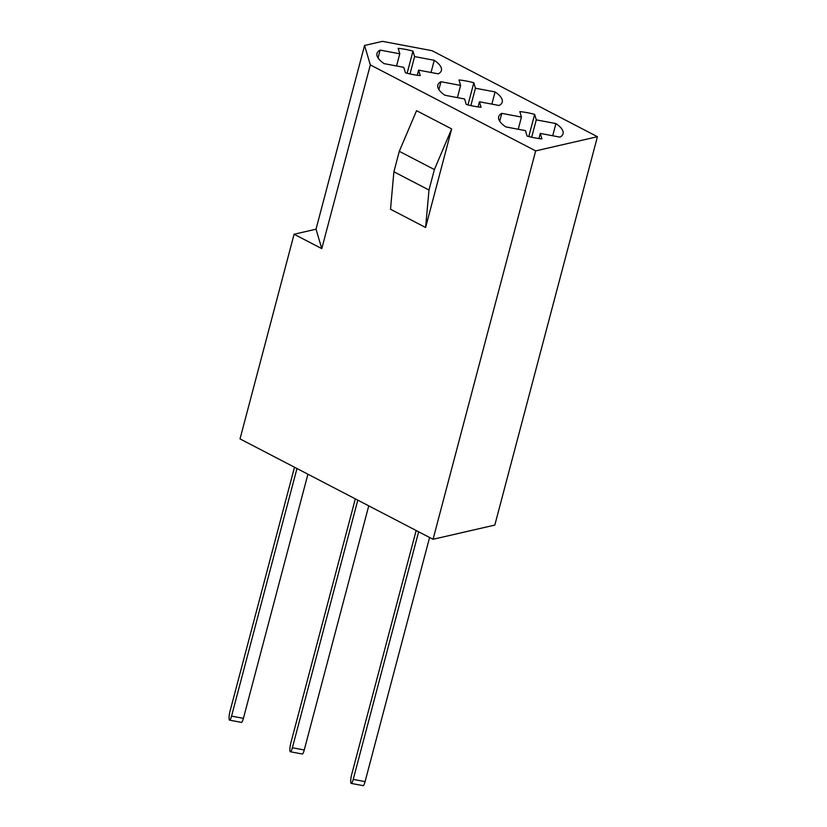 <?xml version="1.0" encoding="UTF-8"?>
<svg xmlns="http://www.w3.org/2000/svg" width="827" height="827" viewBox="0 0 827 827"><rect width="100%" height="100%" fill="white"/><g stroke="black" fill="none" stroke-linecap="round" stroke-linejoin="round"><path stroke-width="1.24" d="M434.392 169.566L428.986 190.034L425.616 227.497L451.656 128.919L434.392 169.566L399.296 151.32L416.56 110.663L451.656 128.919M425.616 227.497L390.52 209.241L393.89 171.778L399.296 151.32M393.89 171.778L428.986 190.034M294.092 234.237L240.026 438.899L433.048 539.287L494.815 525.083L597.425 136.703L432.087 50.705L382.477 41.35L364.562 45.464L316.017 229.193L321.786 248.638L294.092 234.237L316.017 229.193M407.132 73.262L412.983 51.119A33.307 11.454 14.8 0 0 398.159 48.328L399.782 53.796L380.131 50.085A33.307 11.454 14.8 0 0 376.998 53.455A33.307 11.454 14.8 0 0 384.142 63.638L403.793 67.349L405.416 72.817A33.307 11.454 14.8 0 0 420.24 75.608L418.617 70.14L438.269 73.851A33.307 11.454 14.8 0 0 441.401 70.471A33.307 11.454 14.8 0 0 434.258 60.299L414.606 56.587L412.983 51.119M410.016 73.954L414.606 56.587M431.032 72.487L434.258 60.299M417.263 75.257L418.617 70.14M378.053 57.942L380.131 50.085M396.557 65.974L399.782 53.796M467.968 104.905L473.819 82.762A33.307 11.454 14.8 0 0 458.995 79.961L460.608 85.429L440.967 81.718A33.307 11.454 14.8 0 0 437.834 85.098A33.307 11.454 14.8 0 0 444.978 95.27L464.629 98.982L466.252 104.45A33.307 11.454 14.8 0 0 481.076 107.252L479.453 101.783L499.105 105.484A33.307 11.454 14.8 0 0 502.237 102.114A33.307 11.454 14.8 0 0 495.084 91.931L475.432 88.231L473.819 82.762M470.852 105.587L475.432 88.231M491.869 104.119L495.084 91.931M478.099 106.9L479.453 101.783M438.889 89.574L440.967 81.718M457.393 97.617L460.608 85.429M528.794 136.538L534.645 114.395A33.307 11.454 14.8 0 0 519.821 111.604L521.444 117.072L501.793 113.361A33.307 11.454 14.8 0 0 498.671 116.731A33.307 11.454 14.8 0 0 505.814 126.913L525.465 130.625L527.088 136.093A33.307 11.454 14.8 0 0 541.902 138.884L540.289 133.416L559.941 137.127A33.307 11.454 14.8 0 0 563.063 133.747A33.307 11.454 14.8 0 0 555.92 123.574L536.268 119.863L534.645 114.395M531.678 137.23L536.268 119.863M552.694 135.762L555.92 123.574M538.935 138.533L540.289 133.416M499.715 121.218L501.793 113.361M518.229 129.26L521.444 117.072M433.048 539.287L535.669 150.896L597.425 136.703M364.562 45.464L370.331 64.909L535.669 150.896M370.331 64.909L321.786 248.638M429.585 537.488L365.079 781.618A6.657 1.282 100.7 0 1 363.094 785.65L351.237 783.417A6.657 1.282 100.7 0 1 351.723 774.351L416.157 530.5M418.638 531.792L353.222 779.385A6.657 1.282 100.7 0 1 351.237 783.417M368.749 505.845L304.243 749.986A6.657 1.282 100.7 0 1 302.268 754.007L290.411 751.774A6.657 1.282 100.7 0 1 290.897 742.708L355.321 498.867M357.802 500.149L292.386 747.742A6.657 1.282 100.7 0 1 290.411 751.774M307.913 474.212L243.417 718.343A6.657 1.282 100.7 0 1 241.432 722.374L229.575 720.141A6.657 1.282 100.7 0 1 230.061 711.075L294.495 467.224M296.976 468.516L231.55 716.11A6.657 1.282 100.7 0 1 229.575 720.141M365.079 781.618L353.222 779.385M304.243 749.986L292.386 747.742M243.417 718.343L231.55 716.11"/></g></svg>
